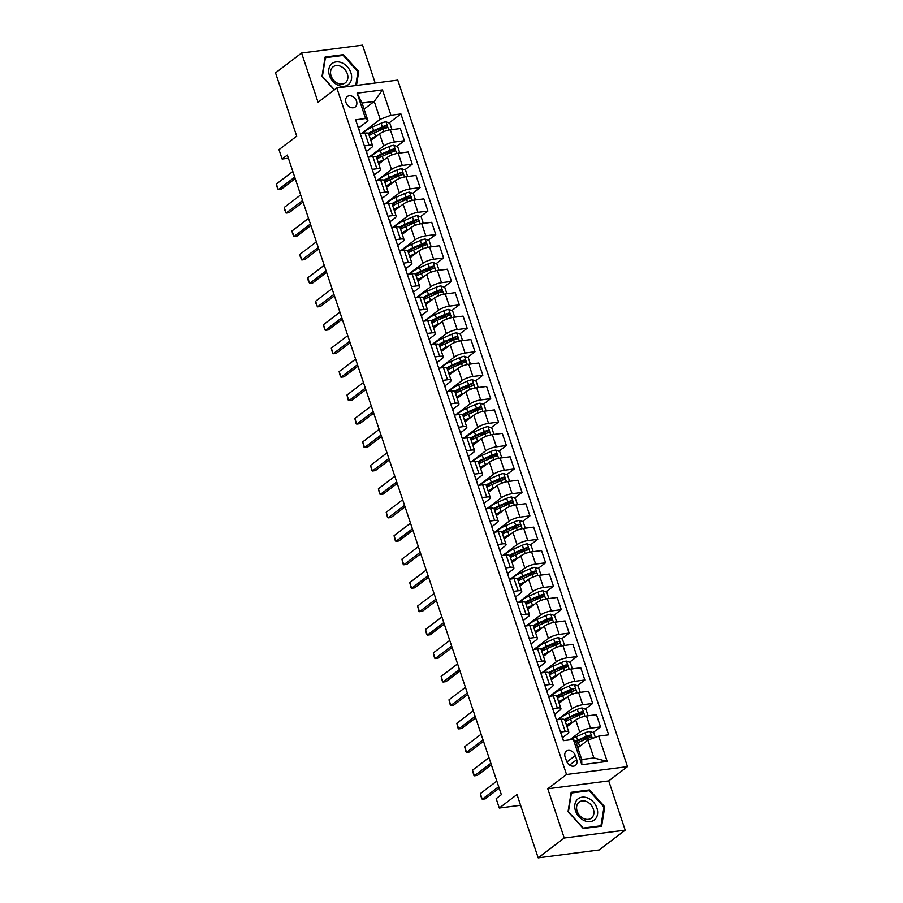 <?xml version="1.0" encoding="UTF-8"?>
<svg xmlns="http://www.w3.org/2000/svg" width="903" height="903" viewBox="0 0 903 903"><rect width="100%" height="100%" fill="white"/><g stroke="black" fill="none" stroke-linecap="round" stroke-linejoin="round"><path stroke-width="1.35" d="M345.962 102.457A6.558 5.034 52.7 0 0 355.195 106.994A6.558 5.034 52.7 0 0 356.504 101.102A6.558 5.034 52.7 0 0 347.26 96.565A6.558 5.034 52.7 0 0 345.962 102.457M375.196 83.031L362.532 45.15L301.591 53.029L275.528 72.861L296.715 136.161L278.993 149.65L282.131 159.03L288.407 158.217M627.472 766.624L397.76 80.107L336.819 87.986L566.531 774.503L627.472 766.624L608.712 780.903L547.771 788.782L564.24 838.018L625.181 830.139L608.712 780.903M625.181 830.139L599.129 849.971L538.188 857.85L517.001 794.538L499.291 808.027L520.591 805.273M564.24 838.018L538.188 857.85M499.291 808.027L496.153 798.647L501.357 794.685L287.346 155.056L282.131 159.03M576.69 759.683L575.313 755.563A6.344 4.876 52.7 0 0 566.362 751.172A6.344 4.876 52.7 0 0 565.097 756.883L566.474 761.003A6.344 4.876 52.7 0 0 575.425 765.394A6.344 4.876 52.7 0 0 576.69 759.683L569.59 765.089M598.7 736.103L607.166 761.421L581.803 764.706L573.326 739.376L575.753 741.702L581.713 759.525L593.903 757.944L587.943 740.121L598.7 736.103L608.656 734.816L400.921 113.947L389.069 122.966M364.101 109.15L374.237 101.441L362.047 103.01L368.006 120.833L365.591 118.507L355.624 119.794L563.37 740.663L573.326 739.376M365.591 118.507L357.114 93.19L382.488 89.916L390.954 115.234L400.921 113.947M547.771 788.782L566.531 774.503M301.591 53.029L318.059 102.265L336.819 87.986M368.006 120.833L358.559 128.023M364.361 145.902L369.056 145.293A8.195 2.122 -18.5 0 1 372.657 145.868A8.195 2.122 -18.5 0 1 371.483 147.607L366.404 151.467M372.205 169.346L376.901 168.737A8.195 2.122 -18.5 0 1 380.502 169.312A8.195 2.122 -18.5 0 1 379.328 171.062L374.248 174.922M380.05 192.791L384.746 192.181A8.195 2.122 -18.5 0 1 388.346 192.757A8.195 2.122 -18.5 0 1 387.173 194.506L382.093 198.367M387.895 216.235L392.591 215.625A8.195 2.122 -18.5 0 1 396.191 216.201A8.195 2.122 -18.5 0 1 395.017 217.95L389.938 221.811M395.74 239.679L400.435 239.081A8.195 2.122 -18.5 0 1 404.036 239.656A8.195 2.122 -18.5 0 1 402.862 241.394L397.783 245.255M403.585 263.134L408.28 262.525A8.195 2.122 -18.5 0 1 411.881 263.1A8.195 2.122 -18.5 0 1 410.707 264.85L405.628 268.71M411.429 286.578L416.125 285.969A8.195 2.122 -18.5 0 1 419.726 286.544A8.195 2.122 -18.5 0 1 418.552 288.294L413.472 292.154M419.274 310.022L423.981 309.413A8.195 2.122 -18.5 0 1 427.57 309.989A8.195 2.122 -18.5 0 1 426.397 311.738L421.329 315.599M427.119 333.467L431.826 332.868A8.195 2.122 -18.5 0 1 435.415 333.433A8.195 2.122 -18.5 0 1 434.241 335.182L429.173 339.043M434.964 356.922L439.671 356.313A8.195 2.122 -18.5 0 1 443.26 356.888A8.195 2.122 -18.5 0 1 442.086 358.626L437.018 362.487M442.809 380.366L447.516 379.757A8.195 2.122 -18.5 0 1 451.105 380.332A8.195 2.122 -18.5 0 1 449.931 382.082L444.863 385.942M450.653 403.81L455.36 403.201A8.195 2.122 -18.5 0 1 458.95 403.776A8.195 2.122 -18.5 0 1 457.776 405.526L452.708 409.386M458.498 427.254L463.205 426.645A8.195 2.122 -18.5 0 1 466.795 427.221A8.195 2.122 -18.5 0 1 465.621 428.97L460.553 432.83M466.343 450.699L471.05 450.1A8.195 2.122 -18.5 0 1 474.651 450.676A8.195 2.122 -18.5 0 1 473.465 452.414L468.397 456.275M474.188 474.154L478.895 473.544A8.195 2.122 -18.5 0 1 482.495 474.12A8.195 2.122 -18.5 0 1 481.31 475.87L476.242 479.73M482.033 497.598L486.74 496.989A8.195 2.122 -18.5 0 1 490.34 497.564A8.195 2.122 -18.5 0 1 489.155 499.314L484.087 503.174M489.877 521.042L494.584 520.433A8.195 2.122 -18.5 0 1 498.185 521.008A8.195 2.122 -18.5 0 1 497 522.758L491.932 526.618M497.722 544.486L502.429 543.888A8.195 2.122 -18.5 0 1 506.03 544.453A8.195 2.122 -18.5 0 1 504.845 546.202L499.777 550.062M505.567 567.942L510.274 567.332A8.195 2.122 -18.5 0 1 513.875 567.908A8.195 2.122 -18.5 0 1 512.69 569.646L507.621 573.518M513.412 591.386L518.119 590.776A8.195 2.122 -18.5 0 1 521.72 591.352A8.195 2.122 -18.5 0 1 520.534 593.102L515.466 596.962M521.257 614.83L525.964 614.221A8.195 2.122 -18.5 0 1 529.564 614.796A8.195 2.122 -18.5 0 1 528.379 616.546L523.311 620.406M529.102 638.274L533.808 637.665A8.195 2.122 -18.5 0 1 537.409 638.24A8.195 2.122 -18.5 0 1 536.224 639.99L531.156 643.85M536.958 661.73L541.653 661.12A8.195 2.122 -18.5 0 1 545.254 661.696A8.195 2.122 -18.5 0 1 544.069 663.434L539.001 667.294M544.802 685.174L549.498 684.564A8.195 2.122 -18.5 0 1 553.099 685.14A8.195 2.122 -18.5 0 1 551.914 686.89L546.846 690.75M552.647 708.618L557.343 708.008A8.195 2.122 -18.5 0 1 560.944 708.584A8.195 2.122 -18.5 0 1 559.758 710.334L554.69 714.194M560.492 732.062L565.188 731.453A8.195 2.122 -18.5 0 1 568.788 732.028A8.195 2.122 -18.5 0 1 567.603 733.778L562.535 737.638M577.807 747.842L587.943 740.121M569.759 739.839L579.794 732.198A8.195 2.122 -18.5 0 1 590.551 728.179L600.518 726.892L593.045 732.581M566.994 726.655L575.719 720.007A8.195 2.122 -18.5 0 1 586.476 715.989L596.443 714.702L600.518 726.892M557.535 719.725L571.949 708.753A8.195 2.122 -18.5 0 1 582.706 704.735L592.673 703.448L585.2 709.137M559.138 703.211L567.874 696.563A8.195 2.122 -18.5 0 1 578.631 692.545L588.598 691.258L592.673 703.448M549.69 696.281L564.104 685.309A8.195 2.122 -18.5 0 1 574.861 681.291L584.828 679.993L577.356 685.682M551.293 679.756L560.029 673.119A8.195 2.122 -18.5 0 1 570.786 669.089L580.753 667.802L584.828 679.993M541.845 672.837L556.259 661.865A8.195 2.122 -18.5 0 1 567.016 657.835L576.983 656.549L569.511 662.238M543.448 656.312L552.184 649.675A8.195 2.122 -18.5 0 1 562.941 645.645L572.908 644.358L576.983 656.549M534 649.381L548.414 638.421A8.195 2.122 -18.5 0 1 559.171 634.391L569.138 633.105L561.666 638.793M535.603 632.868L544.34 626.219A8.195 2.122 -18.5 0 1 555.097 622.201L565.064 620.914L569.138 633.105M526.156 625.937L540.57 614.966A8.195 2.122 -18.5 0 1 551.327 610.947L561.294 609.66L553.821 615.349M527.758 609.423L536.495 602.775A8.195 2.122 -18.5 0 1 547.252 598.757L557.207 597.47L561.294 609.66M518.311 602.493L532.725 591.521A8.195 2.122 -18.5 0 1 543.482 587.503L553.449 586.216L545.976 591.894M519.914 585.979L528.65 579.331A8.195 2.122 -18.5 0 1 539.407 575.301L549.363 574.015L553.449 586.216M510.466 579.049L524.88 568.077A8.195 2.122 -18.5 0 1 535.637 564.048L545.604 562.761L538.132 568.45M512.069 562.524L520.805 555.887A8.195 2.122 -18.5 0 1 531.562 551.857L541.518 550.57L545.604 562.761M502.621 555.593L517.035 544.633A8.195 2.122 -18.5 0 1 527.792 540.604L537.759 539.317L530.287 545.006M504.224 539.08L512.96 532.443A8.195 2.122 -18.5 0 1 523.717 528.413L533.673 527.126L537.759 539.317M494.776 532.149L509.19 521.178A8.195 2.122 -18.5 0 1 519.947 517.159L529.914 515.873L522.442 521.562M496.379 515.636L505.116 508.987A8.195 2.122 -18.5 0 1 515.873 504.969L525.828 503.682L529.914 515.873M486.931 508.705L501.346 497.734A8.195 2.122 -18.5 0 1 512.103 493.715L522.069 492.428L514.597 498.117M488.534 492.191L497.271 485.543A8.195 2.122 -18.5 0 1 508.028 481.525L517.983 480.227L522.069 492.428M479.087 485.261L493.501 474.289A8.195 2.122 -18.5 0 1 504.258 470.271L514.225 468.973L506.752 474.662M480.689 468.736L489.415 462.099A8.195 2.122 -18.5 0 1 500.172 458.069L510.139 456.783L514.225 468.973M471.242 461.817L485.656 450.845A8.195 2.122 -18.5 0 1 496.413 446.816L506.38 445.529L498.907 451.218M472.845 445.292L481.57 438.655A8.195 2.122 -18.5 0 1 492.327 434.625L502.294 433.338L506.38 445.529M463.397 438.361L477.811 427.401A8.195 2.122 -18.5 0 1 488.568 423.372L498.535 422.085L491.063 427.774M465 421.848L473.725 415.199A8.195 2.122 -18.5 0 1 484.482 411.181L494.449 409.894L498.535 422.085M455.552 414.917L469.966 403.946A8.195 2.122 -18.5 0 1 480.723 399.927L490.69 398.641L483.218 404.33M457.155 398.404L465.88 391.755A8.195 2.122 -18.5 0 1 476.637 387.737L486.604 386.45L490.69 398.641M447.707 391.473L462.122 380.502A8.195 2.122 -18.5 0 1 472.879 376.483L482.845 375.196L475.373 380.874M449.31 374.959L458.035 368.311A8.195 2.122 -18.5 0 1 468.792 364.281L478.759 362.995L482.845 375.196M439.863 368.029L454.277 357.057A8.195 2.122 -18.5 0 1 465.034 353.028L475.001 351.741L467.528 357.43M441.465 351.504L450.191 344.867A8.195 2.122 -18.5 0 1 460.948 340.837L470.914 339.551L475.001 351.741M432.018 344.574L446.432 333.613A8.195 2.122 -18.5 0 1 457.189 329.584L467.156 328.297L459.683 333.986M433.621 328.06L442.346 321.423A8.195 2.122 -18.5 0 1 453.103 317.393L463.07 316.106L467.156 328.297M424.173 321.129L438.587 310.158A8.195 2.122 -18.5 0 1 449.344 306.14L459.311 304.853L451.839 310.542M425.776 304.616L434.501 297.967A8.195 2.122 -18.5 0 1 445.258 293.949L455.225 292.662L459.311 304.853M416.328 297.685L430.742 286.714A8.195 2.122 -18.5 0 1 441.499 282.695L451.455 281.409L443.983 287.098M417.931 281.172L426.656 274.523A8.195 2.122 -18.5 0 1 437.413 270.505L447.38 269.207L451.455 281.409M408.483 274.241L422.897 263.27A8.195 2.122 -18.5 0 1 433.654 259.24L443.61 257.953L436.138 263.642M410.086 257.716L418.811 251.079A8.195 2.122 -18.5 0 1 429.568 247.05L439.535 245.763L443.61 257.953M400.639 250.797L415.053 239.826A8.195 2.122 -18.5 0 1 425.81 235.796L435.765 234.509L428.293 240.198M402.241 234.272L410.967 227.635A8.195 2.122 -18.5 0 1 421.724 223.605L431.69 222.319L435.765 234.509M392.794 227.342L407.208 216.381A8.195 2.122 -18.5 0 1 417.965 212.352L427.92 211.065L420.448 216.754M394.397 210.828L403.122 204.18A8.195 2.122 -18.5 0 1 413.879 200.161L423.846 198.874L427.92 211.065M384.949 203.897L399.363 192.926A8.195 2.122 -18.5 0 1 410.12 188.908L420.076 187.621L412.603 193.31M386.552 187.384L395.277 180.735A8.195 2.122 -18.5 0 1 406.034 176.717L416.001 175.43L420.076 187.621M377.104 180.453L391.518 169.482A8.195 2.122 -18.5 0 1 402.275 165.463L412.231 164.177L404.758 169.854M378.707 163.94L387.432 157.291A8.195 2.122 -18.5 0 1 398.189 153.262L408.156 151.975L412.231 164.177M369.259 157.009L383.673 146.038A8.195 2.122 -18.5 0 1 394.43 142.008L404.386 140.721L396.914 146.41M370.862 140.484L379.587 133.847A8.195 2.122 -18.5 0 1 390.344 129.818L400.311 128.531L404.386 140.721M361.414 133.554L380.197 119.264L374.237 101.441L382.488 89.916M587.909 736.487L582.424 740.663M383.933 126.871L378.447 131.048M391.778 150.327L386.292 154.503M399.623 173.771L394.137 177.947M407.467 197.215L401.982 201.392M415.312 220.659L409.827 224.836M423.157 244.103L417.671 248.28M431.002 267.559L425.516 271.735M438.847 291.003L433.361 295.179M446.692 314.447L441.206 318.624M454.536 337.891L449.051 342.068M462.381 361.347L456.895 365.523M470.226 384.791L464.74 388.967M478.071 408.235L472.585 412.411M485.927 431.679L480.43 435.856M493.772 455.135L488.275 459.311M501.616 478.579L496.119 482.755M509.461 502.023L503.964 506.199M517.306 525.467L511.82 529.643M525.151 548.911L519.665 553.087M532.996 572.367L527.51 576.543M540.841 595.811L535.355 599.987M548.685 619.255L543.2 623.431M556.53 642.699L551.044 646.875M564.375 666.154L558.889 670.331M572.22 689.599L566.734 693.775M580.065 713.043L574.579 717.219M556.406 719.872L561.113 719.262A8.195 2.122 -18.5 0 1 564.702 719.838L568.788 732.028M548.561 696.427L553.268 695.818A8.195 2.122 -18.5 0 1 556.858 696.394L560.944 708.584M540.716 672.983L545.423 672.374A8.195 2.122 -18.5 0 1 549.013 672.949L553.099 685.14M532.872 649.528L537.578 648.93A8.195 2.122 -18.5 0 1 541.168 649.494L545.254 661.696M525.027 626.084L529.734 625.474A8.195 2.122 -18.5 0 1 533.323 626.05L537.409 638.24M517.182 602.64L521.878 602.03A8.195 2.122 -18.5 0 1 525.478 602.606L529.564 614.796M509.337 579.195L514.033 578.586A8.195 2.122 -18.5 0 1 517.633 579.162L521.72 591.352M501.492 555.74L506.188 555.142A8.195 2.122 -18.5 0 1 509.789 555.706L513.875 567.908M493.648 532.296L498.343 531.686A8.195 2.122 -18.5 0 1 501.944 532.262L506.03 544.453M485.803 508.852L490.498 508.242A8.195 2.122 -18.5 0 1 494.099 508.818L498.185 521.008M477.958 485.408L482.654 484.798A8.195 2.122 -18.5 0 1 486.254 485.374L490.34 497.564M470.113 461.964L474.809 461.354A8.195 2.122 -18.5 0 1 478.409 461.93L482.495 474.12M462.268 438.508L466.964 437.91A8.195 2.122 -18.5 0 1 470.565 438.474L474.651 450.676M454.423 415.064L459.119 414.454A8.195 2.122 -18.5 0 1 462.72 415.03L466.795 427.221M446.579 391.62L451.274 391.01A8.195 2.122 -18.5 0 1 454.875 391.586L458.95 403.776M438.734 368.176L443.429 367.566A8.195 2.122 -18.5 0 1 447.03 368.142L451.105 380.332M430.889 344.72L435.585 344.122A8.195 2.122 -18.5 0 1 439.185 344.686L443.26 356.888M423.044 321.276L427.74 320.667A8.195 2.122 -18.5 0 1 431.341 321.242L435.415 333.433M415.199 297.832L419.895 297.222A8.195 2.122 -18.5 0 1 423.496 297.798L427.57 309.989M407.355 274.388L412.05 273.778A8.195 2.122 -18.5 0 1 415.651 274.354L419.726 286.544M399.51 250.944L404.205 250.334A8.195 2.122 -18.5 0 1 407.806 250.91L411.881 263.1M391.665 227.488L396.361 226.89A8.195 2.122 -18.5 0 1 399.961 227.454L404.036 239.656M383.82 204.044L388.516 203.435A8.195 2.122 -18.5 0 1 392.116 204.01L396.191 216.201M375.975 180.6L380.671 179.99A8.195 2.122 -18.5 0 1 384.272 180.566L388.346 192.757M368.119 157.156L372.826 156.546A8.195 2.122 -18.5 0 1 376.427 157.122L380.502 169.312M390.954 115.234L380.197 119.264M360.274 133.7L364.981 133.102A8.195 2.122 -18.5 0 1 368.582 133.667L372.657 145.868M581.713 759.525L581.803 764.706M593.903 757.944L607.166 761.421M357.114 93.19L362.047 103.01M604.75 806.853L589.512 789.944L571.159 792.315L568.043 811.605L583.282 828.514L601.635 826.143L604.75 806.853L603.904 807.496M356.482 85.446L358.728 71.574L343.49 54.654L325.136 57.024L322.021 76.315L334.279 89.916M588.384 790.802L589.512 789.944M342.361 55.523L343.49 54.654M357.881 72.217L358.728 71.574M561.621 735.448A5.429 1.4 -18.5 0 1 561.892 735.719A5.429 1.4 -18.5 0 1 561.914 735.821L563.043 739.196M563.145 739.997L563.111 739.388A5.429 1.4 161.5 0 0 563.088 739.286A5.429 1.4 161.5 0 0 562.806 739.004M498.693 786.727L482.236 799.257L480.701 795.904L480.351 793.624L496.819 781.095M480.351 793.624L482.236 799.257L485.193 798.873L499.201 788.217M595.325 737.367L593.824 732.864L589.896 731.419A5.429 1.4 161.5 0 0 585.088 732.83L576.407 736.634A15.667 4.052 161.5 0 0 570.685 739.726M581.092 745.336L579.545 746.013A15.667 4.052 161.5 0 0 577.514 746.962M578.36 747.424A13.003 3.364 161.5 0 0 577.773 747.729M576.317 743.406A15.667 4.052 -18.5 0 1 578.36 742.447L587.029 738.643A5.429 1.4 -18.5 0 1 590.483 737.491C591.668 736.442 591.42 735.697 589.727 735.234A5.429 1.4 161.5 0 0 586.273 736.385L577.604 740.2A15.667 4.052 161.5 0 0 575.313 741.284M575.821 741.916A13.003 3.364 -18.5 0 1 578.654 740.539L587.322 736.724A2.765 0.711 -18.5 0 1 588.225 736.374L589.794 737.051M553.776 711.993A5.429 1.4 -18.5 0 1 554.047 712.275A5.429 1.4 -18.5 0 1 554.07 712.377L555.198 715.752M555.3 716.553L555.255 715.932A5.429 1.4 161.5 0 0 555.243 715.842A5.429 1.4 161.5 0 0 554.961 715.56M490.848 763.272L474.391 775.812L473.793 775.271L472.506 770.18L488.974 757.651M472.506 770.18L474.391 775.812L477.348 775.429L491.356 764.773M545.931 688.549A5.429 1.4 -18.5 0 1 546.202 688.831A5.429 1.4 -18.5 0 1 546.225 688.921L547.353 692.308M547.455 693.098L547.41 692.488A5.429 1.4 161.5 0 0 547.399 692.398A5.429 1.4 161.5 0 0 547.116 692.116M483.003 739.828L466.546 752.357L465.948 751.827L464.661 746.736L481.13 734.207M464.661 746.736L466.546 752.357L469.504 751.973L483.511 741.318M538.086 665.105A5.429 1.4 -18.5 0 1 538.357 665.387A5.429 1.4 -18.5 0 1 538.38 665.477L539.509 668.852M539.61 669.654L539.565 669.044A5.429 1.4 161.5 0 0 539.554 668.942A5.429 1.4 161.5 0 0 539.272 668.671M475.159 716.384L458.701 728.913L458.103 728.382L456.816 723.292L473.285 710.751M456.816 723.292L458.701 728.913L461.659 728.529L475.667 717.874M586.815 715.944L587.853 715.041L585.979 709.419L582.051 707.963A5.429 1.4 161.5 0 0 577.243 709.374L568.563 713.189A15.667 4.052 161.5 0 0 559.86 719.42M565.097 720.357A13.003 3.364 161.5 0 0 565.549 720.368L567.637 720.38M573.247 721.892L571.701 722.569A15.667 4.052 161.5 0 0 566.531 725.278M570.515 723.969A13.003 3.364 161.5 0 0 566.881 726.317M565.334 721.723A15.667 4.052 -18.5 0 1 570.515 719.002L579.184 715.199A5.429 1.4 -18.5 0 1 582.638 714.036C583.823 712.998 583.575 712.253 581.882 711.79A5.429 1.4 161.5 0 0 578.428 712.941L569.759 716.756A15.667 4.052 161.5 0 0 564.477 719.533M564.928 720.504A13.003 3.364 -18.5 0 1 570.809 717.084L579.478 713.28A2.765 0.711 -18.5 0 1 580.381 712.93L581.95 713.607M578.97 692.499L580.008 691.596L578.134 685.975L574.206 684.519A5.429 1.4 161.5 0 0 569.398 685.93L560.718 689.745A15.667 4.052 161.5 0 0 552.015 695.976M557.253 696.913A13.003 3.364 161.5 0 0 557.704 696.924L559.792 696.935M565.402 698.448L563.856 699.125A15.667 4.052 161.5 0 0 558.686 701.834M562.671 700.525A13.003 3.364 161.5 0 0 559.025 702.873M557.49 698.279A15.667 4.052 -18.5 0 1 562.671 695.558L571.339 691.743A5.429 1.4 -18.5 0 1 574.793 690.592C575.979 689.553 575.73 688.797 574.037 688.346A5.429 1.4 161.5 0 0 570.583 689.497L561.914 693.312A15.667 4.052 161.5 0 0 556.632 696.089M557.083 697.06A13.003 3.364 -18.5 0 1 562.964 693.639L571.633 689.824A2.765 0.711 -18.5 0 1 572.536 689.486L574.105 690.152M571.125 669.044L572.163 668.152L570.29 662.52L566.362 661.075A5.429 1.4 161.5 0 0 561.553 662.486L552.873 666.301A15.667 4.052 161.5 0 0 544.17 672.532M549.408 673.469A13.003 3.364 161.5 0 0 549.859 673.48L551.947 673.491M557.557 674.992L556.011 675.67A15.667 4.052 161.5 0 0 550.841 678.39M554.826 677.081A13.003 3.364 161.5 0 0 551.18 679.428M549.645 674.823A15.667 4.052 -18.5 0 1 554.826 672.114L563.495 668.299A5.429 1.4 -18.5 0 1 566.949 667.148C568.134 666.109 567.885 665.353 566.192 664.901A5.429 1.4 161.5 0 0 562.738 666.053L554.07 669.857A15.667 4.052 161.5 0 0 548.787 672.645M549.238 673.604A13.003 3.364 -18.5 0 1 555.119 670.195L563.788 666.38A2.765 0.711 -18.5 0 1 564.691 666.042L566.26 666.707M530.242 641.661A5.429 1.4 -18.5 0 1 530.512 641.931A5.429 1.4 -18.5 0 1 530.535 642.033L531.664 645.408M531.765 646.209L531.72 645.6A5.429 1.4 161.5 0 0 531.709 645.498A5.429 1.4 161.5 0 0 531.427 645.216M467.314 692.94L450.857 705.469L450.258 704.927L448.972 699.836L465.429 687.307M448.972 699.836L450.857 705.469L453.814 705.085L467.822 694.43M563.28 645.6L564.319 644.708L562.445 639.076L558.517 637.631A5.429 1.4 161.5 0 0 553.708 639.042L545.028 642.846A15.667 4.052 161.5 0 0 536.326 649.088M541.563 650.025A13.003 3.364 161.5 0 0 542.014 650.036L544.103 650.047M549.713 651.548L548.166 652.226A15.667 4.052 161.5 0 0 542.996 654.946M546.981 653.637A13.003 3.364 161.5 0 0 543.335 655.973M541.8 651.379A15.667 4.052 -18.5 0 1 546.981 648.67L555.65 644.855A5.429 1.4 -18.5 0 1 559.104 643.704C560.289 642.654 560.041 641.909 558.347 641.446A5.429 1.4 161.5 0 0 554.894 642.597L546.225 646.413A15.667 4.052 161.5 0 0 540.942 649.201M541.394 650.16A13.003 3.364 -18.5 0 1 547.274 646.751L555.943 642.936A2.765 0.711 -18.5 0 1 556.846 642.586L558.415 643.263M577.299 799.516A13.308 10.226 52.7 0 0 578.958 816.684A13.308 10.226 52.7 0 0 595.077 819.258A13.308 10.226 52.7 0 0 593.418 802.09A13.308 10.226 52.7 0 0 577.299 799.516M578.507 802.643A10.08 7.743 52.7 0 0 579.41 815.228A10.08 7.743 52.7 0 0 591.341 818.129A10.08 7.743 52.7 0 0 591.962 817.576A10.08 7.743 52.7 0 0 591.07 804.991A10.08 7.743 52.7 0 0 579.139 802.09A10.08 7.743 52.7 0 0 578.507 802.643M603.972 807.09L600.946 825.771L583.169 828.074L568.405 811.684L571.43 793.003L589.207 790.701L603.972 807.09M600.224 826.324L600.946 825.771M350.872 72.714A13.308 10.226 52.7 0 0 336.085 61.912A13.308 10.226 52.7 0 0 329.46 75.48A13.308 10.226 52.7 0 0 344.246 86.293A13.308 10.226 52.7 0 0 350.872 72.714M347.316 73.775A10.08 7.743 52.7 0 0 333.117 66.799A10.08 7.743 52.7 0 0 331.108 75.875A10.08 7.743 52.7 0 0 345.318 82.839A10.08 7.743 52.7 0 0 347.316 73.775M334.449 89.792L322.382 76.394L325.407 57.713L343.185 55.41L357.949 71.8L355.726 85.537M522.397 618.205A5.429 1.4 -18.5 0 1 522.668 618.487A5.429 1.4 -18.5 0 1 522.69 618.589L523.819 621.964M523.921 622.765L523.875 622.144A5.429 1.4 161.5 0 0 523.864 622.054A5.429 1.4 161.5 0 0 523.582 621.772M459.469 669.484L443.012 682.025L442.414 681.483L441.127 676.392L457.584 663.863M441.127 676.392L443.012 682.025L445.969 681.641L459.977 670.985M514.552 594.761A5.429 1.4 -18.5 0 1 514.823 595.043A5.429 1.4 -18.5 0 1 514.845 595.145L515.974 598.52M516.076 599.31L516.031 598.7A5.429 1.4 161.5 0 0 516.019 598.61A5.429 1.4 161.5 0 0 515.737 598.328M451.624 646.04L435.167 658.569L434.569 658.039L433.282 652.948L449.739 640.419M433.282 652.948L435.167 658.569L438.124 658.185L452.132 647.53M506.707 571.317A5.429 1.4 -18.5 0 1 506.978 571.599A5.429 1.4 -18.5 0 1 507.001 571.689L508.129 575.076M508.22 575.866L508.186 575.256A5.429 1.4 161.5 0 0 508.175 575.155A5.429 1.4 161.5 0 0 507.892 574.884M443.779 622.596L427.322 635.125L426.724 634.595L425.437 629.504L441.894 616.963M425.437 629.504L427.322 635.125L430.279 634.741L444.276 624.086M498.862 547.873A5.429 1.4 -18.5 0 1 499.133 548.144A5.429 1.4 -18.5 0 1 499.156 548.245L500.285 551.62M500.375 552.422L500.341 551.812A5.429 1.4 161.5 0 0 500.33 551.71A5.429 1.4 161.5 0 0 500.048 551.44M435.935 599.152L419.477 611.681L418.879 611.15L417.592 606.048L434.05 593.519M417.592 606.048L419.477 611.681L422.435 611.297L436.431 600.642M491.018 524.429A5.429 1.4 -18.5 0 1 491.288 524.699A5.429 1.4 -18.5 0 1 491.311 524.801L492.44 528.176M492.53 528.977L492.496 528.368A5.429 1.4 161.5 0 0 492.485 528.266A5.429 1.4 161.5 0 0 492.203 527.984M428.09 575.708L411.633 588.237L411.034 587.695L409.748 582.604L426.205 570.075M409.748 582.604L411.633 588.237L414.59 587.853L428.586 577.198M555.435 622.156L556.474 621.264L554.6 615.632L550.672 614.187A5.429 1.4 161.5 0 0 545.863 615.586L537.183 619.402A15.667 4.052 161.5 0 0 528.481 625.644M533.718 626.569A13.003 3.364 161.5 0 0 534.17 626.58L536.258 626.603M541.868 628.104L540.321 628.781A15.667 4.052 161.5 0 0 535.152 631.502M539.136 630.181A13.003 3.364 161.5 0 0 535.49 632.529M533.955 627.935A15.667 4.052 -18.5 0 1 539.136 625.215L547.805 621.411A5.429 1.4 -18.5 0 1 551.259 620.259C552.444 619.21 552.196 618.465 550.503 618.002A5.429 1.4 161.5 0 0 547.049 619.153L538.38 622.968A15.667 4.052 161.5 0 0 533.097 625.745M533.549 626.716A13.003 3.364 -18.5 0 1 539.43 623.307L548.098 619.492A2.765 0.711 -18.5 0 1 549.001 619.142L550.57 619.819M547.59 598.712L548.629 597.809L546.755 592.187L542.827 590.731A5.429 1.4 161.5 0 0 538.019 592.142L529.339 595.957A15.667 4.052 161.5 0 0 520.636 602.188M525.873 603.125A13.003 3.364 161.5 0 0 526.325 603.136L528.413 603.148M534.023 604.66L532.477 605.337A15.667 4.052 161.5 0 0 527.307 608.046M531.291 606.737A13.003 3.364 161.5 0 0 527.645 609.085M526.11 604.491A15.667 4.052 -18.5 0 1 531.291 601.77L539.96 597.955A5.429 1.4 -18.5 0 1 543.414 596.804C544.599 595.766 544.351 595.009 542.658 594.558A5.429 1.4 161.5 0 0 539.204 595.709L530.535 599.524A15.667 4.052 161.5 0 0 525.253 602.301M525.704 603.272A13.003 3.364 -18.5 0 1 531.585 599.852L540.254 596.048A2.765 0.711 -18.5 0 1 541.157 595.698L542.726 596.375M539.746 575.267L540.784 574.364L538.899 568.743L534.982 567.287A5.429 1.4 161.5 0 0 530.174 568.698L521.494 572.513A15.667 4.052 161.5 0 0 512.791 578.744M518.029 579.681A13.003 3.364 161.5 0 0 518.48 579.692L520.568 579.703M526.178 581.216L524.632 581.893A15.667 4.052 161.5 0 0 519.462 584.602M523.447 583.293A13.003 3.364 161.5 0 0 519.801 585.641M518.266 581.035A15.667 4.052 -18.5 0 1 523.447 578.326L532.115 574.511A5.429 1.4 -18.5 0 1 535.569 573.36C536.754 572.321 536.506 571.565 534.813 571.114A5.429 1.4 161.5 0 0 531.359 572.265L522.69 576.069A15.667 4.052 161.5 0 0 517.408 578.857M517.859 579.828A13.003 3.364 -18.5 0 1 523.74 576.407L532.409 572.592A2.765 0.711 -18.5 0 1 533.312 572.254L534.881 572.92M531.901 551.812L532.939 550.92L531.054 545.288L527.138 543.843A5.429 1.4 161.5 0 0 522.329 545.254L513.649 549.058A15.667 4.052 161.5 0 0 504.946 555.3M510.184 556.237A13.003 3.364 161.5 0 0 510.624 556.248L512.723 556.259M518.333 557.761L516.787 558.438A15.667 4.052 161.5 0 0 511.617 561.158M515.59 559.849A13.003 3.364 161.5 0 0 511.956 562.185M510.421 557.591A15.667 4.052 -18.5 0 1 515.59 554.882L524.271 551.067A5.429 1.4 -18.5 0 1 527.724 549.916C528.91 548.866 528.661 548.121 526.968 547.658A5.429 1.4 161.5 0 0 523.514 548.821L514.845 552.625A15.667 4.052 161.5 0 0 509.563 555.413M510.014 556.372A13.003 3.364 -18.5 0 1 515.895 552.963L524.564 549.148A2.765 0.711 -18.5 0 1 525.467 548.81L527.036 549.476M524.056 528.368L525.094 527.476L523.209 521.844L519.293 520.399A5.429 1.4 161.5 0 0 514.473 521.81L505.804 525.614A15.667 4.052 161.5 0 0 497.101 531.856M502.339 532.793A13.003 3.364 161.5 0 0 502.779 532.804L504.879 532.815M510.488 534.316L508.942 534.994A15.667 4.052 161.5 0 0 503.772 537.714M507.746 536.405A13.003 3.364 161.5 0 0 504.111 538.741M502.576 534.147A15.667 4.052 -18.5 0 1 507.746 531.427L516.426 527.623A5.429 1.4 -18.5 0 1 519.868 526.472C521.065 525.422 520.817 524.677 519.123 524.214A5.429 1.4 161.5 0 0 515.669 525.365L507.001 529.181A15.667 4.052 161.5 0 0 501.718 531.957M502.17 532.928A13.003 3.364 -18.5 0 1 508.039 529.519L516.719 525.704A2.765 0.711 -18.5 0 1 517.622 525.354L519.191 526.031M483.161 500.973A5.429 1.4 -18.5 0 1 483.444 501.255A5.429 1.4 -18.5 0 1 483.466 501.357L484.595 504.732M484.685 505.522L484.651 504.912A5.429 1.4 161.5 0 0 484.64 504.822A5.429 1.4 161.5 0 0 484.358 504.54M420.245 552.252L403.788 564.793L403.189 564.251L401.903 559.16L418.36 546.631M401.903 559.16L403.788 564.793L406.745 564.409L420.742 553.753M516.211 504.924L517.25 504.021L515.365 498.4L511.448 496.943A5.429 1.4 161.5 0 0 506.628 498.354L497.959 502.17A15.667 4.052 161.5 0 0 489.257 508.4M494.494 509.337A13.003 3.364 161.5 0 0 494.934 509.348L497.034 509.36M502.644 510.872L501.097 511.549A15.667 4.052 161.5 0 0 495.928 514.259M499.901 512.949A13.003 3.364 161.5 0 0 496.266 515.297M494.731 510.703A15.667 4.052 -18.5 0 1 499.901 507.983L508.581 504.179A5.429 1.4 -18.5 0 1 512.024 503.016C513.22 501.978 512.972 501.233 511.279 500.77A5.429 1.4 161.5 0 0 507.825 501.921L499.156 505.736A15.667 4.052 161.5 0 0 493.873 508.513M494.325 509.484A13.003 3.364 -18.5 0 1 500.194 506.064L508.874 502.26A2.765 0.711 -18.5 0 1 509.777 501.91L511.346 502.587M475.317 477.529A5.429 1.4 -18.5 0 1 475.599 477.811A5.429 1.4 -18.5 0 1 475.621 477.901L476.75 481.288M476.84 482.078L476.807 481.468A5.429 1.4 161.5 0 0 476.795 481.378A5.429 1.4 161.5 0 0 476.513 481.096M412.4 528.808L395.932 541.337L395.345 540.807L394.058 535.716L410.515 523.187M394.058 535.716L395.932 541.337L398.9 540.953L412.897 530.298M508.366 481.48L509.405 480.577L507.52 474.955L503.603 473.499A5.429 1.4 161.5 0 0 498.783 474.91L490.115 478.725A15.667 4.052 161.5 0 0 481.412 484.956M486.649 485.893A13.003 3.364 161.5 0 0 487.089 485.904L489.189 485.916M494.799 487.428L493.252 488.105A15.667 4.052 161.5 0 0 488.083 490.814M492.056 489.505A13.003 3.364 161.5 0 0 488.421 491.853M486.886 487.248A15.667 4.052 -18.5 0 1 492.056 484.539L500.736 480.723A5.429 1.4 -18.5 0 1 504.179 479.572C505.375 478.534 505.127 477.777 503.434 477.326A5.429 1.4 161.5 0 0 499.98 478.477L491.311 482.292A15.667 4.052 161.5 0 0 486.028 485.069M486.48 486.04A13.003 3.364 -18.5 0 1 492.349 482.62L501.03 478.804A2.765 0.711 -18.5 0 1 501.933 478.466L503.502 479.132M467.472 454.085A5.429 1.4 -18.5 0 1 467.754 454.367A5.429 1.4 -18.5 0 1 467.777 454.457L468.905 457.832M468.996 458.634L468.962 458.024A5.429 1.4 161.5 0 0 468.95 457.923A5.429 1.4 161.5 0 0 468.668 457.652M404.555 505.364L388.087 517.893L387.5 517.363L386.213 512.272L402.67 499.731M386.213 512.272L388.087 517.893L391.055 517.509L405.052 506.854M500.522 458.024L501.56 457.132L499.675 451.5L495.758 450.055A5.429 1.4 161.5 0 0 490.939 451.466L482.27 455.281A15.667 4.052 161.5 0 0 473.567 461.512M478.804 462.449A13.003 3.364 161.5 0 0 479.245 462.46L481.344 462.471M486.954 463.973L485.408 464.65A15.667 4.052 161.5 0 0 480.238 467.37M484.211 466.061A13.003 3.364 161.5 0 0 480.577 468.409M479.041 463.803A15.667 4.052 -18.5 0 1 484.211 461.094L492.891 457.279A5.429 1.4 -18.5 0 1 496.334 456.128C497.53 455.089 497.271 454.333 495.589 453.882A5.429 1.4 161.5 0 0 492.135 455.033L483.466 458.837A15.667 4.052 161.5 0 0 478.184 461.625M478.635 462.584A13.003 3.364 -18.5 0 1 484.505 459.175L493.185 455.36A2.765 0.711 -18.5 0 1 494.088 455.022L495.657 455.688M459.627 430.641A5.429 1.4 -18.5 0 1 459.909 430.912A5.429 1.4 -18.5 0 1 459.92 431.013L461.061 434.388M461.151 435.19L461.117 434.58A5.429 1.4 161.5 0 0 461.094 434.478A5.429 1.4 161.5 0 0 460.823 434.196M396.71 481.92L380.242 494.449L379.655 493.907L378.368 488.816L394.825 476.287M378.368 488.816L380.242 494.449L383.211 494.065L397.207 483.41M492.677 434.58L493.715 433.688L491.83 428.056L487.913 426.611A5.429 1.4 161.5 0 0 483.094 428.022L474.425 431.826A15.667 4.052 161.5 0 0 465.722 438.068M470.96 439.005A13.003 3.364 161.5 0 0 471.4 439.016L473.499 439.027M479.109 440.529L477.563 441.206A15.667 4.052 161.5 0 0 472.393 443.926M476.366 442.617A13.003 3.364 161.5 0 0 472.732 444.953M471.197 440.359A15.667 4.052 -18.5 0 1 476.366 437.65L485.046 433.835A5.429 1.4 -18.5 0 1 488.489 432.684C489.686 431.634 489.426 430.889 487.744 430.426A5.429 1.4 161.5 0 0 484.29 431.578L475.621 435.393A15.667 4.052 161.5 0 0 470.339 438.181M470.79 439.14A13.003 3.364 -18.5 0 1 476.66 435.731L485.34 431.916A2.765 0.711 -18.5 0 1 486.243 431.566L487.812 432.244M451.782 407.185A5.429 1.4 -18.5 0 1 452.064 407.467A5.429 1.4 -18.5 0 1 452.076 407.569L453.216 410.944M453.306 411.745L453.272 411.125A5.429 1.4 161.5 0 0 453.25 411.034A5.429 1.4 161.5 0 0 452.979 410.752M388.866 458.464L372.397 471.005L371.81 470.463L370.523 465.372L386.981 452.843M370.523 465.372L372.397 471.005L375.366 470.621L389.362 459.966M484.832 411.136L485.87 410.244L483.985 404.612L480.069 403.167A5.429 1.4 161.5 0 0 475.249 404.567L466.58 408.382A15.667 4.052 161.5 0 0 457.877 414.624M463.115 415.549A13.003 3.364 161.5 0 0 463.555 415.561L465.655 415.583M471.264 417.084L469.718 417.762A15.667 4.052 161.5 0 0 464.537 420.482M468.522 419.161A13.003 3.364 161.5 0 0 464.887 421.509M463.352 416.915A15.667 4.052 -18.5 0 1 468.522 414.195L477.202 410.391A5.429 1.4 -18.5 0 1 480.644 409.24C481.841 408.19 481.581 407.445 479.899 406.982A5.429 1.4 161.5 0 0 476.445 408.133L467.777 411.949A15.667 4.052 161.5 0 0 462.494 414.725M462.946 415.696A13.003 3.364 -18.5 0 1 468.815 412.276L477.495 408.472A2.765 0.711 -18.5 0 1 478.398 408.122L479.967 408.799M443.937 383.741A5.429 1.4 -18.5 0 1 444.22 384.023A5.429 1.4 -18.5 0 1 444.231 384.125L445.371 387.5M445.461 388.29L445.427 387.68A5.429 1.4 161.5 0 0 445.405 387.59A5.429 1.4 161.5 0 0 445.134 387.308M381.021 435.02L364.552 447.549L363.965 447.019L362.679 441.928L379.136 429.399M362.679 441.928L364.552 447.549L367.521 447.166L381.517 436.51M476.987 387.692L478.026 386.789L476.141 381.168L472.224 379.711A5.429 1.4 161.5 0 0 467.404 381.122L458.735 384.938A15.667 4.052 161.5 0 0 450.033 391.168M455.27 392.105A13.003 3.364 161.5 0 0 455.71 392.116L457.81 392.128M463.42 393.64L461.873 394.318A15.667 4.052 161.5 0 0 456.692 397.027M460.677 395.717A13.003 3.364 161.5 0 0 457.042 398.065M455.507 393.471A15.667 4.052 -18.5 0 1 460.677 390.751L469.357 386.935A5.429 1.4 -18.5 0 1 472.8 385.784C473.996 384.746 473.736 383.989 472.055 383.538A5.429 1.4 161.5 0 0 468.601 384.689L459.932 388.504A15.667 4.052 161.5 0 0 454.649 391.281M455.101 392.252A13.003 3.364 -18.5 0 1 460.97 388.832L469.65 385.028A2.765 0.711 -18.5 0 1 470.553 384.678L472.122 385.355M436.093 360.297A5.429 1.4 -18.5 0 1 436.375 360.579A5.429 1.4 -18.5 0 1 436.386 360.669L437.526 364.056M437.616 364.846L437.583 364.236A5.429 1.4 161.5 0 0 437.56 364.135A5.429 1.4 161.5 0 0 437.289 363.864M373.176 411.576L356.708 424.105L356.121 423.575L354.834 418.484L371.291 405.944M354.834 418.484L356.708 424.105L359.676 423.721L373.673 413.066M428.248 336.853A5.429 1.4 -18.5 0 1 428.53 337.124A5.429 1.4 -18.5 0 1 428.541 337.225L429.67 340.6M429.772 341.402L429.738 340.792A5.429 1.4 161.5 0 0 429.715 340.691A5.429 1.4 161.5 0 0 429.444 340.42M365.331 388.132L348.863 400.661L348.276 400.131L346.978 395.029L363.446 382.5M346.978 395.029L348.863 400.661L351.831 400.277L365.828 389.622M420.403 313.409A5.429 1.4 -18.5 0 1 420.685 313.68A5.429 1.4 -18.5 0 1 420.696 313.781L421.825 317.156M421.927 317.958L421.893 317.348A5.429 1.4 161.5 0 0 421.87 317.246A5.429 1.4 161.5 0 0 421.599 316.964M357.486 364.688L341.018 377.217L340.431 376.675L339.133 371.584L355.601 359.055M339.133 371.584L341.018 377.217L343.987 376.833L357.983 366.178M412.558 289.953A5.429 1.4 -18.5 0 1 412.84 290.235A5.429 1.4 -18.5 0 1 412.852 290.337L413.98 293.712M414.082 294.502L414.048 293.893A5.429 1.4 161.5 0 0 414.025 293.802A5.429 1.4 161.5 0 0 413.755 293.52M349.642 341.232L333.173 353.762L332.586 353.231L331.288 348.14L347.757 335.611M331.288 348.14L333.173 353.762L336.142 353.389L350.138 342.734M404.713 266.509A5.429 1.4 -18.5 0 1 404.995 266.791A5.429 1.4 -18.5 0 1 405.007 266.882L406.136 270.268M406.237 271.058L406.203 270.448A5.429 1.4 161.5 0 0 406.181 270.358A5.429 1.4 161.5 0 0 405.91 270.076M341.797 317.788L325.328 330.317L324.741 329.787L323.443 324.696L339.912 312.167M323.443 324.696L325.328 330.317L328.297 329.934L342.293 319.278M396.868 243.065A5.429 1.4 -18.5 0 1 397.151 243.347A5.429 1.4 -18.5 0 1 397.162 243.438L398.291 246.812M398.392 247.614L398.358 247.004A5.429 1.4 161.5 0 0 398.336 246.903A5.429 1.4 161.5 0 0 398.065 246.632M333.952 294.344L317.484 306.873L315.948 303.521L315.599 301.252L332.067 288.712M315.599 301.252L317.484 306.873L320.452 306.489L334.449 295.834M389.024 219.621A5.429 1.4 -18.5 0 1 389.306 219.892A5.429 1.4 -18.5 0 1 389.317 219.993L390.446 223.368M390.547 224.17L390.514 223.56A5.429 1.4 161.5 0 0 390.491 223.459A5.429 1.4 161.5 0 0 390.22 223.176M326.107 270.9L309.639 283.429L308.104 280.077L307.754 277.797L324.222 265.268M307.754 277.797L309.639 283.429L312.607 283.045L326.604 272.39M381.179 196.165A5.429 1.4 -18.5 0 1 381.461 196.448A5.429 1.4 -18.5 0 1 381.472 196.549L382.601 199.924M382.703 200.726L382.669 200.105A5.429 1.4 161.5 0 0 382.646 200.014A5.429 1.4 161.5 0 0 382.375 199.732M318.262 247.445L301.794 259.985L300.259 256.633L299.909 254.353L316.377 241.823M299.909 254.353L301.794 259.985L304.762 259.601L318.759 248.946M373.334 172.721A5.429 1.4 -18.5 0 1 373.616 173.004A5.429 1.4 -18.5 0 1 373.628 173.094L374.756 176.48M374.858 177.27L374.824 176.661A5.429 1.4 161.5 0 0 374.801 176.57A5.429 1.4 161.5 0 0 374.531 176.288M310.418 224L293.949 236.53L292.414 233.188L292.064 230.908L308.533 218.379M292.064 230.908L293.949 236.53L296.918 236.146L310.914 225.49M469.142 364.236L470.181 363.345L468.296 357.723L464.379 356.267A5.429 1.4 161.5 0 0 459.559 357.678L450.89 361.493A15.667 4.052 161.5 0 0 442.188 367.724M447.425 368.661A13.003 3.364 161.5 0 0 447.865 368.672L449.965 368.684M455.575 370.196L454.028 370.873A15.667 4.052 161.5 0 0 448.847 373.582M452.832 372.273A13.003 3.364 161.5 0 0 449.197 374.621M447.662 370.016A15.667 4.052 -18.5 0 1 452.832 367.307L461.512 363.491A5.429 1.4 -18.5 0 1 464.955 362.34C466.151 361.302 465.892 360.545 464.21 360.094A5.429 1.4 161.5 0 0 460.756 361.245L452.087 365.049A15.667 4.052 161.5 0 0 446.804 367.837M447.256 368.808A13.003 3.364 -18.5 0 1 453.125 365.388L461.805 361.572A2.765 0.711 -18.5 0 1 462.708 361.234L464.277 361.9M461.298 340.792L462.336 339.9L460.451 334.268L456.534 332.823A5.429 1.4 161.5 0 0 451.714 334.234L443.046 338.038A15.667 4.052 161.5 0 0 434.343 344.28M439.58 345.217A13.003 3.364 161.5 0 0 440.021 345.228L442.12 345.239M447.73 346.741L446.184 347.418A15.667 4.052 161.5 0 0 441.003 350.138M444.987 348.829A13.003 3.364 161.5 0 0 441.353 351.165M439.817 346.571A15.667 4.052 -18.5 0 1 444.987 343.862L453.667 340.047A5.429 1.4 -18.5 0 1 457.11 338.896C458.306 337.846 458.047 337.101 456.365 336.638A5.429 1.4 161.5 0 0 452.911 337.801L444.231 341.605A15.667 4.052 161.5 0 0 438.96 344.393M439.411 345.352A13.003 3.364 -18.5 0 1 445.281 341.944L453.961 338.128A2.765 0.711 -18.5 0 1 454.864 337.79L456.433 338.456M453.453 317.348L454.491 316.456L452.606 310.824L448.689 309.379A5.429 1.4 161.5 0 0 443.87 310.79L435.201 314.594A15.667 4.052 161.5 0 0 426.498 320.836M431.724 321.773A13.003 3.364 161.5 0 0 432.176 321.784L434.275 321.795M439.885 323.297L438.339 323.974A15.667 4.052 161.5 0 0 433.158 326.694M437.142 325.385A13.003 3.364 161.5 0 0 433.508 327.721M431.973 323.127A15.667 4.052 -18.5 0 1 437.142 320.407L445.822 316.603A5.429 1.4 -18.5 0 1 449.265 315.452C450.462 314.402 450.202 313.657 448.509 313.194A5.429 1.4 161.5 0 0 445.066 314.346L436.386 318.161A15.667 4.052 161.5 0 0 431.115 320.937M431.566 321.908A13.003 3.364 -18.5 0 1 437.436 318.499L446.116 314.684A2.765 0.711 -18.5 0 1 447.019 314.334L448.588 315.012M445.608 293.904L446.646 293.001L444.761 287.38L440.845 285.924A5.429 1.4 161.5 0 0 436.025 287.335L427.356 291.15A15.667 4.052 161.5 0 0 418.653 297.38M423.879 298.317A13.003 3.364 161.5 0 0 424.331 298.329L426.43 298.34M432.04 299.852L430.494 300.53A15.667 4.052 161.5 0 0 425.313 303.239M429.297 301.929A13.003 3.364 161.5 0 0 425.663 304.277M424.128 299.683A15.667 4.052 -18.5 0 1 429.297 296.963L437.978 293.148A5.429 1.4 -18.5 0 1 441.42 291.996C442.617 290.958 442.357 290.213 440.664 289.75A5.429 1.4 161.5 0 0 437.221 290.901L428.541 294.717A15.667 4.052 161.5 0 0 423.27 297.493M423.721 298.464A13.003 3.364 -18.5 0 1 429.591 295.044L438.271 291.24A2.765 0.711 -18.5 0 1 439.174 290.89L440.743 291.567M437.763 270.46L438.802 269.557L436.917 263.936L433 262.48A5.429 1.4 161.5 0 0 428.18 263.89L419.511 267.706A15.667 4.052 161.5 0 0 410.809 273.936M416.035 274.873A13.003 3.364 161.5 0 0 416.486 274.884L418.586 274.896M424.184 276.408L422.649 277.086A15.667 4.052 161.5 0 0 417.468 279.795M421.453 278.485A13.003 3.364 161.5 0 0 417.818 280.833M416.283 276.228A15.667 4.052 -18.5 0 1 421.453 273.519L430.133 269.704A5.429 1.4 -18.5 0 1 433.575 268.552C434.761 267.514 434.512 266.757 432.819 266.306A5.429 1.4 161.5 0 0 429.376 267.457L420.696 271.272A15.667 4.052 161.5 0 0 415.425 274.049M415.877 275.02A13.003 3.364 -18.5 0 1 421.746 271.6L430.426 267.785A2.765 0.711 -18.5 0 1 431.329 267.446L432.898 268.112M429.918 247.004L430.957 246.113L429.072 240.48L425.155 239.035A5.429 1.4 161.5 0 0 420.335 240.446L411.666 244.261A15.667 4.052 161.5 0 0 402.964 250.492M408.19 251.429A13.003 3.364 161.5 0 0 408.641 251.44L410.741 251.452M416.339 252.953L414.804 253.63A15.667 4.052 161.5 0 0 409.623 256.35M413.608 255.041A13.003 3.364 161.5 0 0 409.973 257.389M408.438 252.784A15.667 4.052 -18.5 0 1 413.608 250.075L422.277 246.259A5.429 1.4 -18.5 0 1 425.731 245.108C426.916 244.07 426.667 243.313 424.974 242.862A5.429 1.4 161.5 0 0 421.532 244.013L412.852 247.817A15.667 4.052 161.5 0 0 407.58 250.605M408.032 251.565A13.003 3.364 -18.5 0 1 413.901 248.156L422.581 244.341A2.765 0.711 -18.5 0 1 423.484 244.002L425.053 244.668M422.073 223.56L423.112 222.669L421.227 217.036L417.31 215.591A5.429 1.4 161.5 0 0 412.49 217.002L403.822 220.806A15.667 4.052 161.5 0 0 395.119 227.048M400.345 227.985A13.003 3.364 161.5 0 0 400.797 227.996L402.896 228.007M408.495 229.509L406.96 230.186A15.667 4.052 161.5 0 0 401.779 232.906M405.763 231.597A13.003 3.364 161.5 0 0 402.128 233.933M400.593 229.339A15.667 4.052 -18.5 0 1 405.763 226.63L414.432 222.815A5.429 1.4 -18.5 0 1 417.886 221.664C419.071 220.614 418.823 219.869 417.13 219.406A5.429 1.4 161.5 0 0 413.687 220.558L405.007 224.373A15.667 4.052 161.5 0 0 399.736 227.161M400.187 228.12A13.003 3.364 -18.5 0 1 406.057 224.712L414.737 220.896A2.765 0.711 -18.5 0 1 415.64 220.546L417.209 221.224M414.229 200.116L415.267 199.224L413.382 193.592L409.465 192.147A5.429 1.4 161.5 0 0 404.646 193.547L395.977 197.362A15.667 4.052 161.5 0 0 387.274 203.604M392.5 204.529A13.003 3.364 161.5 0 0 392.952 204.541L395.051 204.563M400.65 206.065L399.115 206.742A15.667 4.052 161.5 0 0 393.934 209.462M397.918 208.141A13.003 3.364 161.5 0 0 394.284 210.489M392.749 205.895A15.667 4.052 -18.5 0 1 397.918 203.175L406.587 199.371A5.429 1.4 -18.5 0 1 410.041 198.22C411.226 197.17 410.978 196.425 409.285 195.962A5.429 1.4 161.5 0 0 405.842 197.114L397.162 200.929A15.667 4.052 161.5 0 0 391.891 203.706M392.331 204.676A13.003 3.364 -18.5 0 1 398.212 201.256L406.881 197.452A2.765 0.711 -18.5 0 1 407.784 197.102L409.364 197.78M406.384 176.672L407.422 175.769L405.537 170.148L401.609 168.692A5.429 1.4 161.5 0 0 396.801 170.103L388.132 173.918A15.667 4.052 161.5 0 0 379.429 180.148M384.655 181.085A13.003 3.364 161.5 0 0 385.107 181.097L387.206 181.108M392.805 182.62L391.27 183.298A15.667 4.052 161.5 0 0 386.089 186.007M390.073 184.697A13.003 3.364 161.5 0 0 386.439 187.045M384.904 182.451A15.667 4.052 -18.5 0 1 390.073 179.731L398.742 175.916A5.429 1.4 -18.5 0 1 402.196 174.764C403.381 173.726 403.133 172.97 401.44 172.518A5.429 1.4 161.5 0 0 397.997 173.669L389.317 177.485A15.667 4.052 161.5 0 0 384.046 180.261M384.486 181.232A13.003 3.364 -18.5 0 1 390.367 177.812L399.036 174.008A2.765 0.711 -18.5 0 1 399.939 173.658L401.519 174.335M365.489 149.277A5.429 1.4 -18.5 0 1 365.76 149.559A5.429 1.4 -18.5 0 1 365.783 149.65L366.911 153.036M367.013 153.826L366.979 153.217A5.429 1.4 161.5 0 0 366.957 153.115A5.429 1.4 161.5 0 0 366.686 152.844M302.573 200.556L286.104 213.085L284.569 209.733L284.219 207.464L300.688 194.924M284.219 207.464L286.104 213.085L289.073 212.702L303.069 202.046M398.539 153.217L399.577 152.325L397.692 146.704L393.764 145.248A5.429 1.4 161.5 0 0 388.956 146.658L380.287 150.474A15.667 4.052 161.5 0 0 371.584 156.704M376.811 157.641A13.003 3.364 161.5 0 0 377.262 157.653L379.35 157.664M384.96 159.165L383.425 159.854A15.667 4.052 161.5 0 0 378.244 162.563M382.229 161.253A13.003 3.364 161.5 0 0 378.594 163.601M377.059 158.996A15.667 4.052 -18.5 0 1 382.229 156.287L390.897 152.472A5.429 1.4 -18.5 0 1 394.351 151.32C395.537 150.282 395.288 149.526 393.595 149.074A5.429 1.4 161.5 0 0 390.152 150.225L381.472 154.029A15.667 4.052 161.5 0 0 376.201 156.817M376.641 157.777A13.003 3.364 -18.5 0 1 382.522 154.368L391.191 150.553A2.765 0.711 -18.5 0 1 392.094 150.214L393.674 150.88M357.644 125.833A5.429 1.4 -18.5 0 1 357.915 126.104A5.429 1.4 -18.5 0 1 357.938 126.206L359.067 129.581M359.168 130.382L359.134 129.772A5.429 1.4 161.5 0 0 359.112 129.671A5.429 1.4 161.5 0 0 358.841 129.4M294.728 177.112L278.259 189.641L276.724 186.289L276.374 184.009L292.843 171.48M276.374 184.009L278.259 189.641L281.228 189.258L295.225 178.602M390.694 129.772L391.733 128.881L389.848 123.248L385.92 121.803A5.429 1.4 161.5 0 0 381.111 123.214L372.442 127.018A15.667 4.052 161.5 0 0 363.74 133.26M368.966 134.197A13.003 3.364 161.5 0 0 369.417 134.208L371.505 134.22M377.115 135.721L375.58 136.398A15.667 4.052 161.5 0 0 370.399 139.118M374.384 137.809A13.003 3.364 161.5 0 0 370.749 140.146M369.203 135.552A15.667 4.052 -18.5 0 1 374.384 132.843L383.053 129.027A5.429 1.4 -18.5 0 1 386.507 127.876C387.692 126.826 387.443 126.081 385.75 125.619A5.429 1.4 161.5 0 0 382.308 126.781L373.628 130.585A15.667 4.052 161.5 0 0 368.356 133.373M368.796 134.333A13.003 3.364 -18.5 0 1 374.677 130.924L383.346 127.109A2.765 0.711 -18.5 0 1 384.249 126.77L385.829 127.436M575.719 720.007L579.794 732.198M567.874 696.563L571.949 708.753M560.029 673.119L564.104 685.309M552.184 649.675L556.259 661.865M544.34 626.219L548.414 638.421M536.495 602.775L540.57 614.966M528.65 579.331L532.725 591.521M520.805 555.887L524.88 568.077M512.96 532.443L517.035 544.633M505.116 508.987L509.19 521.178M497.271 485.543L501.346 497.734M489.415 462.099L493.501 474.289M481.57 438.655L485.656 450.845M473.725 415.199L477.811 427.401M465.88 391.755L469.966 403.946M458.035 368.311L462.122 380.502M450.191 344.867L454.277 357.057M442.346 321.423L446.432 333.613M434.501 297.967L438.587 310.158M426.656 274.523L430.742 286.714M418.811 251.079L422.897 263.27M410.967 227.635L415.053 239.826M403.122 204.18L407.208 216.381M395.277 180.735L399.363 192.926M387.432 157.291L391.518 169.482M379.587 133.847L383.673 146.038M586.476 715.989L590.551 728.179M561.113 719.262L565.188 731.453M553.268 695.818L557.343 708.008M578.631 692.545L582.706 704.735M545.423 672.374L549.498 684.564M570.786 669.089L574.861 681.291M537.578 648.93L541.653 661.12M562.941 645.645L567.016 657.835M529.734 625.474L533.808 637.665M555.097 622.201L559.171 634.391M521.878 602.03L525.964 614.221M547.252 598.757L551.327 610.947M514.033 578.586L518.119 590.776M539.407 575.301L543.482 587.503M506.188 555.142L510.274 567.332M531.562 551.857L535.637 564.048M498.343 531.686L502.429 543.888M523.717 528.413L527.792 540.604M490.498 508.242L494.584 520.433M515.873 504.969L519.947 517.159M482.654 484.798L486.74 496.989M508.028 481.525L512.103 493.715M474.809 461.354L478.895 473.544M500.172 458.069L504.258 470.271M466.964 437.91L471.05 450.1M492.327 434.625L496.413 446.816M459.119 414.454L463.205 426.645M484.482 411.181L488.568 423.372M451.274 391.01L455.36 403.201M476.637 387.737L480.723 399.927M443.429 367.566L447.516 379.757M468.792 364.281L472.879 376.483M435.585 344.122L439.671 356.313M460.948 340.837L465.034 353.028M427.74 320.667L431.826 332.868M453.103 317.393L457.189 329.584M419.895 297.222L423.981 309.413M445.258 293.949L449.344 306.14M412.05 273.778L416.125 285.969M437.413 270.505L441.499 282.695M404.205 250.334L408.28 262.525M429.568 247.05L433.654 259.24M396.361 226.89L400.435 239.081M421.724 223.605L425.81 235.796M388.516 203.435L392.591 215.625M413.879 200.161L417.965 212.352M380.671 179.99L384.746 192.181M406.034 176.717L410.12 188.908M372.826 156.546L376.901 168.737M398.189 153.262L402.275 165.463M364.981 133.102L369.056 145.293M390.344 129.818L394.43 142.008M566.881 761.974L575.313 755.563M592.345 738.473L589.998 731.453M577.604 740.2L576.407 736.634M579.545 746.013L578.36 742.447M586.273 736.385L585.088 732.83M587.616 740.381L587.029 738.643M588.225 736.374L589.727 735.234M584.907 716.248L582.153 708.008M569.759 716.756L568.563 713.189M565.549 720.368L565.888 721.373M571.701 722.569L570.515 719.002M578.428 712.941L577.243 709.374M580.031 717.738L579.184 715.199M580.381 712.93L581.882 711.79M577.062 692.804L574.308 684.553M561.914 693.312L560.718 689.745M557.704 696.924L558.031 697.929M563.856 699.125L562.671 695.558M570.583 689.497L569.398 685.93M572.186 694.283L571.339 691.743M572.536 689.486L574.037 688.346M569.217 669.36L566.463 661.109M554.07 669.857L552.873 666.301M549.859 673.48L550.187 674.485M556.011 675.67L554.826 672.114M562.738 666.053L561.553 662.486M564.341 670.839L563.495 668.299M564.691 666.042L566.192 664.901M561.373 645.916L558.618 637.665M546.225 646.413L545.028 642.846M542.014 650.036L542.342 651.04M548.166 652.226L546.981 648.67M554.894 642.597L553.708 639.042M556.496 647.395L555.65 644.855M556.846 642.586L558.347 641.446M553.528 622.472L550.774 614.221M538.38 622.968L537.183 619.402M534.17 626.58L534.497 627.596M540.321 628.781L539.136 625.215M547.049 619.153L545.863 615.586M548.652 623.95L547.805 621.411M549.001 619.142L550.503 618.002M545.683 599.016L542.929 590.776M530.535 599.524L529.339 595.957M526.325 603.136L526.652 604.141M532.477 605.337L531.291 601.77M539.204 595.709L538.019 592.142M540.807 600.495L539.96 597.955M541.157 595.698L542.658 594.558M537.838 575.572L535.084 567.321M522.69 576.069L521.494 572.513M518.48 579.692L518.807 580.697M524.632 581.893L523.447 578.326M531.359 572.265L530.174 568.698M532.962 577.051L532.115 574.511M533.312 572.254L534.813 571.114M529.993 552.128L527.239 543.877M514.845 552.625L513.649 549.058M510.624 556.248L510.963 557.253M516.787 558.438L515.59 554.882M523.514 548.821L522.329 545.254M525.117 553.607L524.271 551.067M525.467 548.81L526.968 547.658M522.148 528.684L519.394 520.433M507.001 529.181L505.804 525.614M502.779 532.804L503.118 533.808M508.942 534.994L507.746 531.427M515.669 525.365L514.473 521.81M517.272 530.163L516.426 527.623M517.622 525.354L519.123 524.214M514.304 505.228L511.549 496.989M499.156 505.736L497.959 502.17M494.934 509.348L495.273 510.353M501.097 511.549L499.901 507.983M507.825 501.921L506.628 498.354M509.427 506.718L508.581 504.179M509.777 501.91L511.279 500.77M506.459 481.784L503.705 473.533M491.311 482.292L490.115 478.725M487.089 485.904L487.428 486.909M493.252 488.105L492.056 484.539M499.98 478.477L498.783 474.91M501.583 483.263L500.736 480.723M501.933 478.466L503.434 477.326M498.614 458.34L495.86 450.089M483.466 458.837L482.27 455.281M479.245 462.46L479.583 463.465M485.408 464.65L484.211 461.094M492.135 455.033L490.939 451.466M493.738 459.819L492.891 457.279M494.088 455.022L495.589 453.882M490.769 434.896L488.015 426.645M475.621 435.393L474.425 431.826M471.4 439.016L471.738 440.021M477.563 441.206L476.366 437.65M484.29 431.578L483.094 428.022M485.893 436.375L485.046 433.835M486.243 431.566L487.744 430.426M482.924 411.452L480.17 403.201M467.777 411.949L466.58 408.382M463.555 415.561L463.894 416.576M469.718 417.762L468.522 414.195M476.445 408.133L475.249 404.567M478.048 412.931L477.202 410.391M478.398 408.122L479.899 406.982M475.08 387.997L472.314 379.757M459.932 388.504L458.735 384.938M455.71 392.116L456.049 393.121M461.873 394.318L460.677 390.751M468.601 384.689L467.404 381.122M470.203 389.475L469.357 386.935M470.553 384.678L472.055 383.538M467.235 364.552L464.469 356.301M452.087 365.049L450.89 361.493M447.865 368.672L448.204 369.677M454.028 370.873L452.832 367.307M460.756 361.245L459.559 357.678M462.359 366.031L461.512 363.491M462.708 361.234L464.21 360.094M459.39 341.108L456.625 332.857M444.231 341.605L443.046 338.038M440.021 345.228L440.359 346.233M446.184 347.418L444.987 343.862M452.911 337.801L451.714 334.234M454.514 342.587L453.667 340.047M454.864 337.79L456.365 336.638M451.545 317.664L448.78 309.413M436.386 318.161L435.201 314.594M432.176 321.784L432.514 322.789M438.339 323.974L437.142 320.407M445.066 314.346L443.87 310.79M446.669 319.143L445.822 316.603M447.019 314.334L448.509 313.194M443.7 294.209L440.935 285.969M428.541 294.717L427.356 291.15M424.331 298.329L424.67 299.333M430.494 300.53L429.297 296.963M437.221 290.901L436.025 287.335M438.824 295.699L437.978 293.148M439.174 290.89L440.664 289.75M435.856 270.765L433.09 262.513M420.696 271.272L419.511 267.706M416.486 274.884L416.825 275.889M422.649 277.086L421.453 273.519M429.376 267.457L428.18 263.89M430.979 272.243L430.133 269.704M431.329 267.446L432.819 266.306M428.011 247.32L425.245 239.069M412.852 247.817L411.666 244.261M408.641 251.44L408.98 252.445M414.804 253.63L413.608 250.075M421.532 244.013L420.335 240.446M423.135 248.799L422.277 246.259M423.484 244.002L424.974 242.862M420.166 223.876L417.4 215.625M405.007 224.373L403.822 220.806M400.797 227.996L401.135 229.001M406.96 230.186L405.763 226.63M413.687 220.558L412.49 217.002M415.29 225.355L414.432 222.815M415.64 220.546L417.13 219.406M412.321 200.432L409.556 192.181M397.162 200.929L395.977 197.362M392.952 204.541L393.29 205.557M399.115 206.742L397.918 203.175M405.842 197.114L404.646 193.547M407.445 201.911L406.587 199.371M407.784 197.102L409.285 195.962M404.476 176.977L401.711 168.737M389.317 177.485L388.132 173.918M385.107 181.097L385.446 182.101M391.27 183.298L390.073 179.731M397.997 173.669L396.801 170.103M399.6 178.455L398.742 175.916M399.939 173.658L401.44 172.518M396.631 153.533L393.866 145.281M381.472 154.029L380.287 150.474M377.262 157.653L377.601 158.657M383.425 159.854L382.229 156.287M390.152 150.225L388.956 146.658M391.755 155.011L390.897 152.472M392.094 150.214L393.595 149.074M388.787 130.088L386.021 121.837M373.628 130.585L372.442 127.018M369.417 134.208L369.756 135.213M375.58 136.398L374.384 132.843M382.308 126.781L381.111 123.214M383.91 131.567L383.053 129.027M384.249 126.77L385.75 125.619M563.088 739.286L561.892 735.719M555.243 715.842L554.047 712.275M547.399 692.398L546.202 688.831M539.554 668.942L538.357 665.387M531.709 645.498L530.512 641.931M523.864 622.054L522.668 618.487M516.019 598.61L514.823 595.043M508.175 575.155L506.978 571.599M500.33 551.71L499.133 548.144M492.485 528.266L491.288 524.699M484.64 504.822L483.444 501.255M476.795 481.378L475.599 477.811M468.95 457.923L467.754 454.367M461.094 434.478L459.909 430.912M453.25 411.034L452.064 407.467M445.405 387.59L444.22 384.023M437.56 364.135L436.375 360.579M429.715 340.691L428.53 337.124M421.87 317.246L420.685 313.68M414.025 293.802L412.84 290.235M406.181 270.358L404.995 266.791M398.336 246.903L397.151 243.347M390.491 223.459L389.306 219.892M382.646 200.014L381.461 196.448M374.801 176.57L373.616 173.004M366.957 153.115L365.76 149.559M359.112 129.671L357.915 126.104"/></g></svg>
